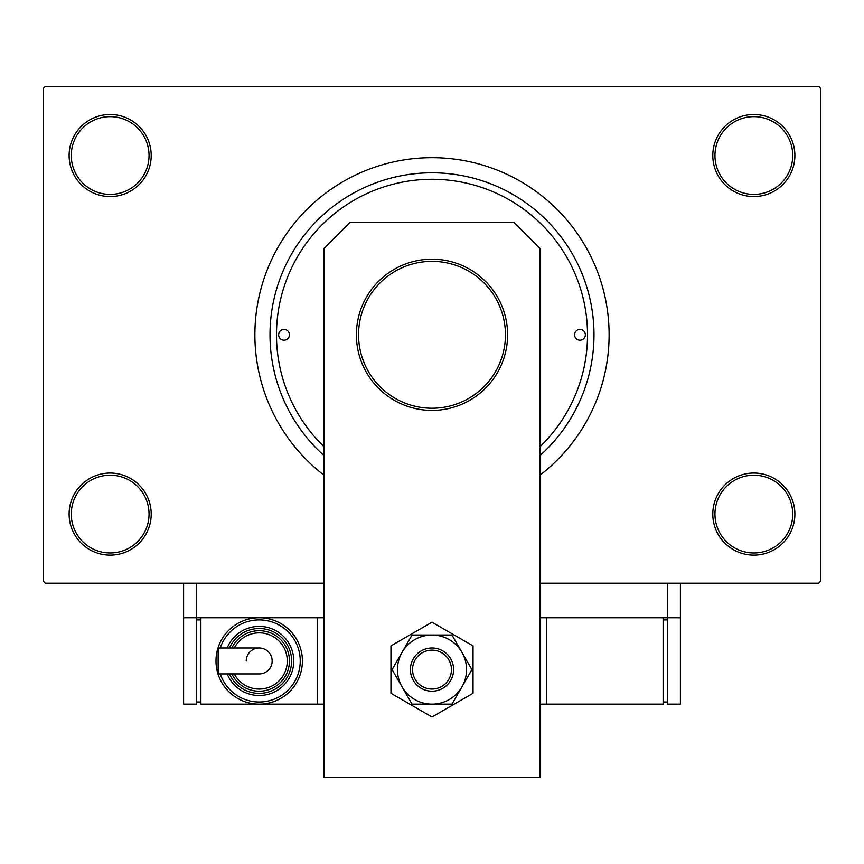 <?xml version="1.0" encoding="UTF-8"?>
<svg xmlns="http://www.w3.org/2000/svg" width="864" height="864" viewBox="0 0 864 864"><rect width="100%" height="100%" fill="white"/><g stroke="black" fill="none" stroke-linecap="round" stroke-linejoin="round"><path stroke-width="1.3" d="M712.8 514.08A41.04 41.04 0 0 1 753.84 473.04A41.04 41.04 0 0 1 794.88 514.08A41.04 41.04 0 0 1 753.84 555.12A41.04 41.04 0 0 1 712.8 514.08M792.72 514.08A38.88 38.88 0 0 0 753.84 475.2A38.88 38.88 0 0 0 714.96 514.08A38.88 38.88 0 0 0 753.84 552.96A38.88 38.88 0 0 0 792.72 514.08M69.12 514.08A41.04 41.04 0 0 1 110.16 473.04A41.04 41.04 0 0 1 151.2 514.08A41.04 41.04 0 0 1 110.16 555.12A41.04 41.04 0 0 1 69.12 514.08M149.04 514.08A38.88 38.88 0 0 0 110.16 475.2A38.88 38.88 0 0 0 71.28 514.08A38.88 38.88 0 0 0 110.16 552.96A38.88 38.88 0 0 0 149.04 514.08M69.12 155.52A41.04 41.04 0 0 1 110.16 114.48A41.04 41.04 0 0 1 151.2 155.52A41.04 41.04 0 0 1 110.16 196.56A41.04 41.04 0 0 1 69.12 155.52M149.04 155.52A38.88 38.88 0 0 0 110.16 116.64A38.88 38.88 0 0 0 71.28 155.52A38.88 38.88 0 0 0 110.16 194.4A38.88 38.88 0 0 0 149.04 155.52M712.8 155.52A41.04 41.04 0 0 1 753.84 114.48A41.04 41.04 0 0 1 794.88 155.52A41.04 41.04 0 0 1 753.84 196.56A41.04 41.04 0 0 1 712.8 155.52M792.72 155.52A38.88 38.88 0 0 0 753.84 116.64A38.88 38.88 0 0 0 714.96 155.52A38.88 38.88 0 0 0 753.84 194.4A38.88 38.88 0 0 0 792.72 155.52M324 455.544A162 162 0 0 1 432 172.8A162 162 0 0 1 540 455.544M540 475.178A177.12 177.12 0 0 0 432 157.68A177.12 177.12 0 0 0 324 475.178M324 617.76L196.56 617.76L196.56 583.2L324 583.2L45.36 583.2L43.2 581.04L43.2 88.56L45.36 86.4L818.64 86.4L820.8 88.56L820.8 581.04L818.64 583.2L540 583.2L667.44 583.2L667.44 617.76L540 617.76M585.36 334.8A5.4 5.4 0 0 0 579.96 329.4A5.4 5.4 0 0 0 574.56 334.8A5.4 5.4 0 0 0 579.96 340.2A5.4 5.4 0 0 0 585.36 334.8M289.44 334.8A5.4 5.4 0 0 0 284.04 329.4A5.4 5.4 0 0 0 278.64 334.8A5.4 5.4 0 0 0 284.04 340.2A5.4 5.4 0 0 0 289.44 334.8M540 446.699A155.52 155.52 0 0 0 432 179.28A155.52 155.52 0 0 0 324 446.699M507.6 334.8A75.6 75.6 0 0 1 432 410.4A75.6 75.6 0 0 1 356.4 334.8A75.6 75.6 0 0 1 432 259.2A75.6 75.6 0 0 1 507.6 334.8A75.6 75.6 0 0 0 432 259.2A75.6 75.6 0 0 0 356.4 334.8M349.92 222.48L514.08 222.48L540 248.4L540 777.6L324 777.6L324 248.4L349.92 222.48M390.96 645.905L390.96 693.295L432 716.99L473.04 693.295L473.04 645.905L432 622.21L390.96 645.905M397.44 669.6A34.56 34.56 0 0 0 402.073 686.88L412.042 704.16L451.958 704.16L471.906 669.6L451.958 635.04L412.042 635.04L392.094 669.6L402.073 686.88A34.56 34.56 0 0 0 461.927 686.88A34.56 34.56 0 0 0 432 635.04A34.56 34.56 0 0 0 397.44 669.6M680.4 583.2L680.4 617.76L667.44 617.76L667.44 704.16L680.4 704.16L680.4 617.76M183.6 617.76L183.6 704.16L196.56 704.16L196.56 617.76L183.6 617.76L183.6 583.2M546.48 617.76L546.48 704.16L663.12 704.16L663.12 617.76M546.48 704.16L540 704.16M667.44 702L663.12 702M667.44 619.92L663.12 619.92M424.58 651.629A19.44 19.44 0 0 0 414.029 677.02A19.44 19.44 0 0 0 439.42 687.571A19.44 19.44 0 0 0 449.971 662.18A19.44 19.44 0 0 0 424.58 651.629M440.251 689.558A21.6 21.6 0 0 1 412.042 677.851A21.6 21.6 0 0 1 423.749 649.642A21.6 21.6 0 0 1 451.958 661.349A21.6 21.6 0 0 1 440.251 689.558M272.16 660.96A12.96 12.96 0 0 1 259.2 673.92A12.96 12.96 0 0 0 272.16 660.96A12.96 12.96 0 0 0 259.2 648A12.96 12.96 0 0 1 272.16 660.96A12.96 12.96 0 0 0 259.2 648A12.96 12.96 0 0 0 246.24 660.96M259.2 648L218.128 648L218.128 673.92L259.2 673.92M302.4 660.96A43.2 43.2 0 0 1 259.2 704.16A43.2 43.2 0 0 1 216 660.96A43.2 43.2 0 0 1 259.2 617.76A43.2 43.2 0 0 1 302.4 660.96A43.2 43.2 0 0 0 259.2 617.76A43.2 43.2 0 0 0 216 660.96M293.76 660.96A34.56 34.56 0 0 0 227.167 648A34.56 34.56 0 0 1 293.76 660.96A34.56 34.56 0 0 1 227.167 673.92M289.44 660.96A30.24 30.24 0 0 0 231.876 648A30.24 30.24 0 0 1 289.44 660.96A30.24 30.24 0 0 1 231.876 673.92M324 704.16L200.88 704.16L200.88 617.76M317.52 704.16L317.52 617.76M196.56 702L200.88 702M196.56 619.92L200.88 619.92M358.56 334.8A73.44 73.44 0 0 0 432 408.24A73.44 73.44 0 0 0 505.44 334.8A73.44 73.44 0 0 0 432 261.36A73.44 73.44 0 0 0 358.56 334.8M220.255 673.92A41.04 41.04 0 0 0 300.24 660.96A41.04 41.04 0 0 0 220.255 648M229.5 673.92A32.4 32.4 0 0 0 291.6 660.96A32.4 32.4 0 0 0 229.5 648M234.284 673.92A28.08 28.08 0 0 0 287.28 660.96A28.08 28.08 0 0 0 234.284 648"/></g></svg>
